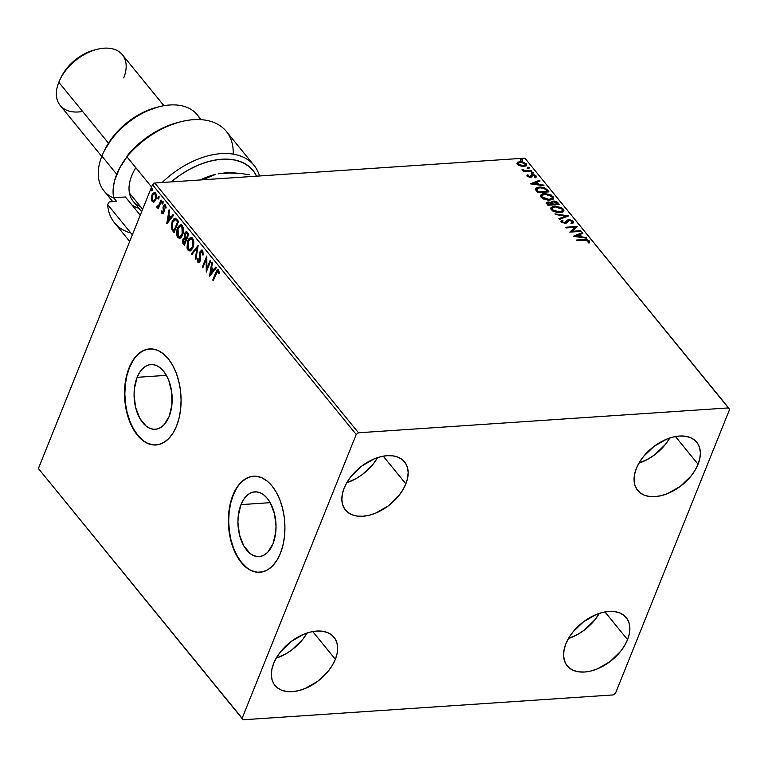<?xml version="1.0" encoding="UTF-8"?>
<svg xmlns="http://www.w3.org/2000/svg" width="768" height="768" viewBox="0 0 768 768"><rect width="100%" height="100%" fill="white"/><g stroke="black" fill="none" stroke-linecap="round" stroke-linejoin="round"><path stroke-width="1.15" d="M240.979 504.624A32.438 18.979 86.2 0 1 254.803 491.866A32.438 18.979 86.2 0 1 273.168 509.27A32.438 18.979 86.2 0 1 272.966 543.84L267.782 552.211L264.509 554.851L260.957 556.32L257.242 556.56L253.517 555.552L249.926 553.344L243.686 545.693L239.472 534.778L237.917 522.25L238.234 515.981L240.979 504.624L243.312 499.968L246.163 496.253L249.437 493.603L252.998 492.134L256.704 491.904L260.429 492.912L264.019 495.12L267.341 498.451L270.259 502.771L274.474 513.686L276.029 526.205L275.712 532.474L272.966 543.84A32.438 18.979 86.2 0 1 259.152 556.598A32.438 18.979 86.2 0 1 240.778 539.184A32.438 18.979 86.2 0 1 240.979 504.624L270.202 502.666L240.979 504.624M137.136 377.318A32.438 18.979 86.2 0 1 150.96 364.56A32.438 18.979 86.2 0 1 169.325 381.965A32.438 18.979 86.2 0 1 169.123 416.525L163.939 424.906L160.666 427.546L157.114 429.014L153.398 429.254L149.674 428.246L146.083 426.038L139.843 418.387L135.629 407.472L134.074 394.944L134.39 388.675L137.136 377.318L139.469 372.662L142.32 368.947L145.594 366.298L149.155 364.829L152.861 364.589L156.586 365.597L160.176 367.814L163.498 371.136L166.416 375.456L168.826 380.602L171.773 392.554L171.869 405.168L169.123 416.525A32.438 18.979 86.2 0 1 155.309 429.283A32.438 18.979 86.2 0 1 136.934 411.878A32.438 18.979 86.2 0 1 137.136 377.318L166.358 375.35L137.136 377.318M149.77 348.893A48.144 28.166 -93.8 0 0 129.398 367.824L129.072 367.843A48.144 28.166 86.2 0 1 149.578 348.912A48.144 28.166 86.2 0 1 176.842 374.746A48.144 28.166 86.2 0 1 176.544 426.048L179.088 418.022L180.624 409.181L181.085 399.878L180.47 390.461L178.781 381.293L176.102 372.73L172.522 365.088L168.192 358.675L163.267 353.731L157.939 350.458L152.41 348.96L146.899 349.306L141.619 351.494L136.762 355.421L132.528 360.941L129.072 367.843L126.528 375.869L124.992 384.701L124.522 394.013L125.146 403.43L126.826 412.598L129.514 421.162L133.085 428.803L137.424 435.216L142.349 440.15L147.677 443.434L153.206 444.931L158.717 444.576L163.997 442.397L168.845 438.47L173.088 432.95L176.544 426.048A48.144 28.166 86.2 0 1 156.038 444.979A48.144 28.166 86.2 0 1 128.765 419.146A48.144 28.166 86.2 0 1 129.072 367.843L129.398 367.824A48.144 28.166 -93.8 0 0 129.062 419.021A48.144 28.166 -93.8 0 0 156.221 444.97M253.613 476.198A48.144 28.166 -93.8 0 0 233.242 495.13L232.915 495.149A48.144 28.166 86.2 0 1 253.421 476.218A48.144 28.166 86.2 0 1 280.685 502.051A48.144 28.166 86.2 0 1 280.387 553.354L282.931 545.328L284.467 536.496L284.928 527.184L284.314 517.766L282.624 508.598L279.946 500.035L276.365 492.394L272.035 485.981L267.11 481.046L261.782 477.763L256.253 476.266L250.742 476.621L245.462 478.8L240.605 482.726L236.371 488.246L232.915 495.149L230.371 503.174L228.835 512.016L228.365 521.318L228.989 530.736L230.669 539.904L233.357 548.467L236.928 556.109L241.267 562.522L246.192 567.466L251.52 570.739L257.04 572.237L262.55 571.891L267.84 569.702L272.688 565.776L276.931 560.256L280.387 553.354A48.144 28.166 86.2 0 1 259.872 572.285A48.144 28.166 86.2 0 1 232.608 546.451A48.144 28.166 86.2 0 1 232.915 495.149L233.242 495.13A48.144 28.166 -93.8 0 0 232.896 546.326A48.144 28.166 -93.8 0 0 260.064 572.275M335.347 659.29L312.73 631.555L335.347 659.29L332.381 665.232L328.339 671.04L317.702 681.312L305.059 688.55L298.579 690.662L292.33 691.651L286.541 691.478L281.453 690.134L277.238 687.696L274.08 684.24L272.093 679.91L271.344 674.861L271.882 669.302L273.658 663.427A38.112 23.856 -39.2 0 1 302.918 634.598A38.112 23.856 -39.2 0 1 334.042 637.267A38.112 23.856 -39.2 0 1 335.347 659.29A38.112 23.856 -39.2 0 1 306.096 688.118A38.112 23.856 -39.2 0 1 274.973 685.45A38.112 23.856 -39.2 0 1 273.658 663.427L276.634 657.475L280.666 651.677L291.302 641.405L303.955 634.157L310.435 632.045L316.685 631.066L322.464 631.238L327.562 632.573L331.766 635.021L334.925 638.467L336.922 642.806L337.661 647.846L337.133 653.414L335.347 659.29M698.064 464.266L675.446 436.531L698.064 464.266L695.098 470.208L691.056 476.016L680.419 486.288L667.776 493.526L661.296 495.638L655.046 496.627L649.258 496.454L644.17 495.11L639.955 492.672L636.797 489.216L634.81 484.886L634.061 479.837L634.598 474.278L636.374 468.403A38.112 23.856 -39.2 0 1 665.635 439.574A38.112 23.856 -39.2 0 1 696.758 442.243A38.112 23.856 -39.2 0 1 698.064 464.266A38.112 23.856 -39.2 0 1 668.813 493.094A38.112 23.856 -39.2 0 1 637.69 490.426A38.112 23.856 -39.2 0 1 636.374 468.403L639.35 462.451L643.382 456.653L654.019 446.381L666.672 439.133L673.152 437.021L679.402 436.042L685.181 436.214L690.278 437.549L694.483 439.997L697.642 443.443L699.638 447.782L700.378 452.822L699.85 458.39L698.064 464.266M627.562 639.658L604.944 611.923L627.562 639.658L624.595 645.6L620.554 651.408L609.917 661.68L597.264 668.918L590.784 671.03L584.534 672.019L578.755 671.846L573.658 670.512L569.453 668.064L566.294 664.618L564.307 660.278L563.558 655.238L564.086 649.67L565.872 643.795A38.112 23.856 -39.2 0 1 595.123 614.966A38.112 23.856 -39.2 0 1 626.246 617.635A38.112 23.856 -39.2 0 1 627.562 639.658A38.112 23.856 -39.2 0 1 598.301 668.486A38.112 23.856 -39.2 0 1 567.178 665.818A38.112 23.856 -39.2 0 1 565.872 643.795L568.838 637.843L572.88 632.045L583.517 621.773L596.16 614.534L602.64 612.413L608.89 611.434L614.678 611.606L619.766 612.941L623.981 615.389L627.139 618.835L629.126 623.174L629.875 628.214L629.338 633.782L627.562 639.658M405.859 483.888L383.242 456.163L405.859 483.888L402.893 489.84L398.851 495.648L388.214 505.92L375.562 513.158L369.082 515.27L362.832 516.259L357.053 516.077L351.955 514.742L347.75 512.304L344.592 508.848L342.605 504.518L341.856 499.469L342.384 493.91L344.17 488.035A38.112 23.856 -39.2 0 1 373.421 459.206A38.112 23.856 -39.2 0 1 404.544 461.875A38.112 23.856 -39.2 0 1 405.859 483.888A38.112 23.856 -39.2 0 1 376.598 512.726A38.112 23.856 -39.2 0 1 345.475 510.058A38.112 23.856 -39.2 0 1 344.17 488.035L347.136 482.083L351.178 476.285L361.814 466.003L374.458 458.765L380.938 456.653L387.187 455.674L392.976 455.846L398.064 457.181L402.278 459.619L405.437 463.075L407.424 467.414L408.173 472.454L407.645 478.022L405.859 483.888M358.483 432.778L154.762 183.014L524.89 158.141L728.621 407.914L358.483 432.778L356.218 434.477L242.131 718.291L38.4 468.528L152.496 184.714L356.218 434.477L242.131 718.291L243.11 719.779L613.238 694.915L615.504 693.216L729.6 409.392L728.621 407.914L358.483 432.778L356.218 434.477L152.496 184.714L38.4 468.528L243.11 719.779L613.238 694.915L615.504 693.216L729.6 409.392L524.89 158.141L154.762 183.014L152.496 184.714L154.762 183.014L358.483 432.778M517.094 163.19L517.478 162.413L517.546 164.256L520.349 165.926L525.168 166.128L526.157 165.59L526.339 163.958L522.336 161.75L517.68 162.23L517.094 163.229L518.064 164.784L520.349 165.926L523.814 166.368L526.531 165.091L526.138 163.68L519.907 161.578L517.478 162.413L516.912 163.488M532.032 171.091L531.494 170.438L525.12 170.65L522 169.354L524.41 170.918L523.19 170.995L523.728 171.648L532.032 171.091L531.494 170.438L525.773 170.717L522 169.354L524.41 170.918L523.19 170.995L523.728 171.648L532.032 171.091M530.736 176.112L531.331 174.806L530.131 177.139L530.515 176.429L529.632 177.264L529.891 176.63L528.259 176.074L528 176.717L528.442 175.181L527.424 174.845L527.549 176.467L530.064 177.293L531.571 176.986L532.349 175.363L533.52 175.181L535.93 177.139L535.958 175.728L533.818 174.605L531.552 174.691L529.891 176.63L528.394 176.218L528.442 175.181L527.424 174.845L527.27 176.189L530.458 177.283L531.571 176.986L533.011 175.162L534.998 175.862L534.854 176.822L536.218 176.784L535.958 177.418M547.373 189.907L544.762 187.891L540.749 187.008L536.419 187.642L535.306 189.034L537.619 192.643L548.976 191.875L547.373 189.907L547.114 190.541L548.246 191.923L547.114 190.541L547.373 189.907L539.184 187.027L535.334 189.302L537.619 192.643L548.976 191.875L547.373 189.907M559.277 204.499L557.222 202.166L554.285 201.053L551.798 201.302L551.222 202.55L548.15 201.917L546.346 202.858L547.91 205.258L559.277 204.499L557.894 202.8L553.027 201.014L551.222 202.55L548.15 201.917L546.394 202.694L547.91 205.258L559.277 204.499M568.598 215.923L554.918 213.859L555.504 214.57L565.805 216.048L558.874 218.698L559.45 219.408L568.598 215.923L554.918 213.859L555.504 214.57L565.805 216.048L558.874 218.698L559.45 219.408L568.598 215.923M580.666 230.717L572.208 231.293L577.2 226.474L565.843 227.242L566.371 227.894L574.848 227.328L569.837 232.138L581.194 231.37L580.666 230.717L580.464 231.427L580.666 230.717L572.208 231.293L577.2 226.474L565.843 227.242L566.371 227.894L574.848 227.328L569.837 232.138L581.194 231.37L580.666 230.717M587.213 240.394L588.979 241.488L589.229 240.845L583.987 239.568L583.728 240.202L576.797 240.672L583.728 240.202L583.987 239.568L576.317 240.077L576.845 240.73L586.214 240.182L587.914 240.778L588.086 242.266L589.229 242.544L589.229 240.845L586.646 239.558L576.317 240.077L576.845 240.73L584.4 240.221L588.077 240.931L588.086 242.266L589.478 242.102M573.206 236.275L586.79 238.224L586.205 237.514L581.856 236.89L579.907 234.509L582.845 233.386L582.259 232.675L573.206 236.275L586.79 238.224L586.205 237.514L581.856 236.89L579.907 234.509L582.845 233.386L582.259 232.675L573.206 236.275M571.469 220.867L568.742 219.696L564.346 223.373L565.747 222.24L564.346 223.373L564.605 222.73L562.464 221.971L562.205 222.614L562.992 220.742L561.878 220.272L561.005 221.424L561.878 220.272L561.062 221.088L561.293 222.048L565.181 223.382L566.64 222.931L569.251 220.358L572.15 221.414L571.344 222.864L572.352 223.363L573.552 222.384L573.274 221.29L569.894 219.734L567.389 220.051L564.605 222.73L562.646 222.163L562.32 221.395L562.992 220.742L561.878 220.272L561.11 220.992L561.475 222.24L565.613 223.334L568.31 220.646L569.674 220.349L572.237 221.539L571.344 222.864L572.352 223.363L573.13 222.893L573.274 221.29L573.35 222.682M560.035 212.707L562.666 212.083L563.894 210.518L561.523 207.638L555.178 206.16L552.758 206.506L550.934 207.763L550.896 209.117L552.538 210.912L557.856 212.669L560.035 212.707L563.789 210.95L563.29 209.04L554.65 206.189L550.848 207.936L551.376 209.894L560.035 212.707M549.734 200.093L552.374 199.459L553.594 197.894L551.222 195.014L544.877 193.536L542.458 193.882L540.643 195.139L540.605 196.502L542.237 198.288L547.565 200.045L549.734 200.093L553.498 198.326L552.989 196.416L544.358 193.565L540.557 195.322L541.085 197.27L549.734 200.093M530.429 183.83L544.013 185.779L543.427 185.069L539.078 184.445L537.13 182.064L540.067 180.941L539.482 180.23L530.429 183.83L544.013 185.779L543.427 185.069L539.078 184.445L537.13 182.064L540.067 180.941L539.482 180.23L530.429 183.83M532.915 173.213L533.52 172.848L533.136 172.378L531.504 172.301L532.56 173.203L533.414 172.608L532.022 172.128L531.523 172.733L532.915 173.213L533.414 172.608M528.826 168.211L529.43 167.846L529.056 167.376L527.424 167.299L528.48 168.202L529.334 167.597L527.942 167.117L527.443 167.731L528.826 168.211L529.334 167.597M522.173 160.051L522.557 159.322L520.771 159.139L521.818 160.042L522.672 159.437L521.29 158.957L520.781 159.571L522.173 160.051L522.672 159.437M154.205 201.946L156.346 198.106L156.317 194.534L155.616 193.094L154.598 192.432L152.669 193.594L151.325 198.432L151.834 200.918L153.197 202.176L154.205 201.946L155.885 199.68L155.616 193.094L154.358 192.422L151.978 194.899L151.325 198.432L152.227 201.533L154.205 201.946L153.466 202.186M157.728 207.322L156.797 207.149L158.918 206.89L157.786 208.138L158.438 208.09L157.786 208.138L158.314 208.79L161.597 200.63L161.059 199.978L158.448 205.872L156.509 206.371L157.171 207.398L158.266 206.938L157.786 208.138L158.314 208.79L161.597 200.63L161.059 199.978L158.755 205.421L156.509 206.371L157.392 207.427M163.027 212.438L163.92 211.901L162.317 212.419L161.981 210.72L161.386 211.037L161.99 210.998L161.386 211.037L162.067 213.59L163.469 213.235L164.16 211.094L163.92 206.726L164.774 205.987L165.485 207.965L166.09 207.581L165.168 204.874L164.275 204.883L163.373 206.112L163.392 211.526L162.586 212.582L161.981 210.72L161.386 211.037L161.798 213.235L162.595 213.418L162.106 211.968M176.938 219.446L175.248 218.246L173.875 218.832L171.389 223.968L171.523 228.874L174.058 232.579L178.55 221.414L175.085 218.246L172.099 221.635L171.523 228.874L174.058 232.579L178.55 221.414L176.938 219.446M184.502 237.696L182.899 239.28L183.542 239.232L183.12 241.738L184.022 243.955L183.542 239.232L182.899 239.28L183.379 244.003L184.579 244.637L183.379 244.003L184.358 245.203L188.842 234.038L186.672 231.744L185.453 232.099L184.55 233.51L184.502 237.696L183.197 238.656L182.477 241.2L182.774 243.053L184.358 245.203L188.842 234.038L186.298 231.696L184.55 233.51L184.435 237.706M198.163 245.462L191.366 253.795L191.952 254.506L197.03 248.102L195.312 258.634L195.898 259.344L198.163 245.462L191.366 253.795L191.952 254.506L197.03 248.102L195.312 258.634L195.898 259.344L198.163 245.462M210.23 260.266L206.899 268.57L206.774 256.022L202.282 267.178L202.819 267.83L206.16 259.507L206.275 272.074L210.768 260.918L210.23 260.266L206.899 268.57L206.774 256.022L202.282 267.178L202.819 267.83L206.16 259.507L206.275 272.074L210.768 260.918L210.23 260.266M216.278 273.245L217.555 271.085L218.333 271.546L218.803 273.542L219.418 273.014L218.63 270.125L217.747 269.645L216.922 270.173L212.755 280.022L213.293 280.675L216.278 273.245L218.17 271.277L218.803 273.542L219.418 273.014L218.63 270.125L217.766 269.645L215.789 272.477L212.755 280.022L213.293 280.675L216.278 273.245M209.654 276.211L216.355 267.773L215.779 267.062L213.629 269.76L211.68 267.379L212.41 262.934L211.834 262.224L209.558 276.106L216.355 267.773L215.779 267.062L213.629 269.76L211.68 267.379L212.41 262.934L211.834 262.224L209.654 276.211M199.094 262.589L197.914 262.253L200.198 261.158L200.515 252.461L202.896 251.712L203.232 254.899L202.896 251.712L202.243 251.75L202.579 254.938L203.242 254.909L202.666 250.56L201.542 250.09L199.67 252.931L199.651 260.554L198.547 261.274L198.029 258.547L197.338 258.72L197.53 261.523L198.883 262.656L200.362 260.698L200.256 253.766L200.851 251.856L202.243 251.75L202.579 254.938L203.242 254.909L202.666 250.56L201.715 250.061L199.997 251.789L199.651 260.554L198.384 261.11L198.029 258.547L197.338 258.72L197.914 262.253L198.758 262.675M193.008 247.402L193.834 244.042L193.632 240.317L192.355 237.965L190.541 237.533L188.611 239.117L187.469 241.45L187.037 248.083L188.16 250.282L189.84 250.915L191.568 249.84L193.008 247.402L192.682 238.31L191.011 237.437L187.661 240.931L188.006 250.099L189.696 250.925L193.008 247.402M182.717 234.778L183.542 231.418L183.331 227.693L182.054 225.341L180.24 224.909L178.31 226.493L176.995 229.363L176.736 235.459L177.869 237.658L179.539 238.291L181.277 237.216L182.717 234.778L182.381 225.686L180.71 224.822L177.37 228.307L177.706 237.475L179.405 238.31L182.717 234.778M166.877 223.766L173.578 215.318L173.002 214.608L170.851 217.315L168.902 214.934L169.632 210.48L169.056 209.77L166.781 223.651L173.578 215.318L173.002 214.608L170.851 217.315L168.902 214.934L169.632 210.48L169.056 209.77L166.877 223.766M162.97 203.491L162.432 201.926L161.99 203.549L162.374 204.019L162.97 203.491L162.893 202.013L162.077 202.397L162.144 203.875L162.97 203.491L162.144 203.875M158.88 198.48L158.352 196.915L157.91 198.547L158.294 199.018L158.88 198.48L158.813 197.011L157.997 197.395L158.064 198.874L158.88 198.48L158.064 198.874M152.227 190.32L151.699 188.755L151.248 190.387L151.632 190.858L152.227 190.32L152.16 188.851L151.344 189.235L151.411 190.704L152.227 190.32L151.411 190.704M346.723 482.784L356.314 478.483L362.496 474.394L373.133 464.122L377.587 457.613A38.112 23.856 140.8 0 1 346.723 482.784M568.426 638.554L578.016 634.243L584.198 630.163L594.835 619.882L599.29 613.382A38.112 23.856 140.8 0 1 568.426 638.554M638.938 463.162L648.518 458.851L654.71 454.762L665.347 444.49L669.792 437.99A38.112 23.856 140.8 0 1 638.938 463.152M276.221 658.186L285.802 653.875L291.994 649.786L302.63 639.514L307.075 633.014A38.112 23.856 140.8 0 1 276.221 658.176M236.698 488.227L233.242 495.13L230.698 503.155L229.162 511.987L228.691 521.299L229.315 530.717L230.995 539.885L233.674 548.448L237.254 556.09L241.594 562.493L246.518 567.437M251.846 570.72L257.366 572.218M251.069 476.592L245.789 478.771L240.931 482.698M132.854 360.922L129.398 367.824L126.854 375.85L125.318 384.682L124.848 393.984L125.472 403.402L127.152 412.579L129.84 421.142L133.411 428.774L137.75 435.187L142.675 440.131M148.003 443.414L153.523 444.912M147.226 349.286L141.946 351.466L137.088 355.392M218.141 269.674L213.514 280.109L212.755 280.022L213.408 279.974L216.442 272.438L215.789 272.477L218.083 269.693M219.446 273.494L219.101 271.824L218.458 271.862L219.101 271.824L218.822 271.229L218.026 271.142M218.371 271.008L217.728 271.046L218.17 271.277M218.381 271.008L219.379 273.072M210.326 275.357L212.362 262.877L210.326 275.357M214.282 269.722L213.629 269.76L216.086 267.437L214.282 269.722M211.344 273.418L213.59 270.586L212.102 268.762L211.45 268.8L213.59 270.586L210.691 273.466L211.45 268.8L212.938 270.634L210.691 273.466L211.344 273.418M206.813 270.739L206.813 259.469L206.16 259.507L206.813 259.469L206.813 270.739M203.04 267.274L202.282 267.178L202.934 267.139L206.89 257.29L203.04 267.274M207.542 268.522L206.899 268.57L207.542 268.522L210.653 260.784L207.542 268.522M201.926 251.434L202.79 251.587L201.542 251.405L202.243 251.75M197.914 262.253L198.566 262.205L197.99 258.682L197.338 258.72L198.019 258.672L198.182 261.475L199.2 262.618M199.2 261.235L198.384 261.11M199.027 261.072L200.294 260.515L199.651 260.554L200.294 260.515L200.554 258.672L199.91 258.72L200.554 258.672L200.342 256.762L199.699 256.8L200.342 256.762L200.64 251.741L199.997 251.789L202.032 250.099M202.186 250.051L200.458 252.288L200.525 259.642L199.382 261.322M196.013 258.643L195.312 258.634L195.965 258.595L197.683 248.064L197.03 248.102L197.683 248.064L196.013 258.643M192.288 254.083L191.366 253.795L198.048 246.163L192.288 254.083M190.013 250.877L188.006 250.099L188.65 250.051L188.314 240.883L187.661 240.931L191.318 237.456M191.923 237.398L189.254 239.069L187.469 244.272L187.824 248.506L190.061 250.886M190.138 249.523L193.123 246.71L192.48 246.758L193.123 246.71L192.883 239.434L192.24 239.482L192.48 246.758L189.83 249.581L188.438 248.918L188.198 241.584L190.838 238.771L192.883 239.434L191.75 238.742L193.526 240.643L193.795 244.032L192.365 248.179L190.224 249.533M190.838 238.771L192.682 240.192L193.142 244.07L191.712 248.218L189.581 249.581L187.824 247.757L187.67 243.331L188.957 240.125L191.146 238.79M186.893 231.658L185.04 233.923L185.146 237.658L185.203 233.462L184.55 233.51L186.624 231.725M186.72 233.011L188.496 234.49L186.835 238.637L185.117 237.178L185.088 234.163L186.182 233.03L187.891 233.741L186.499 233.098M184.762 238.896L186.374 239.779L184.934 243.36L183.734 242.726L183.437 239.914L184.483 238.8L186.096 239.443L184.79 238.877M185.453 239.491L186.374 239.779L185.453 239.491L184.282 243.398L184.934 243.36L186.374 239.779L185.722 239.827L184.282 243.398L183.245 241.795L183.312 240.25L184.349 238.829L185.453 239.491M187.238 233.779L188.496 234.49L187.238 233.779L187.853 234.528L186.182 238.675L186.835 238.637L188.496 234.49L187.853 234.528L186.182 238.675L184.982 236.832L184.877 234.864L186.067 233.05L187.238 233.779M179.722 238.253L177.706 237.475L178.358 237.427L178.013 228.259L177.37 228.307L181.027 224.832M181.622 224.784L178.963 226.445L177.168 231.658L177.523 235.882L179.77 238.262M179.837 236.899L182.832 234.086L182.179 234.134L182.832 234.086L182.592 226.81L181.939 226.858L182.179 234.134L179.53 236.957L178.147 236.304L177.898 228.96L180.538 226.157L182.592 226.81L181.45 226.118L183.226 228.019L183.494 231.408L182.064 235.555L179.933 236.909M180.547 226.157L182.381 227.578L182.851 231.446L181.421 235.594L179.28 236.957L177.533 235.133L177.379 230.707L178.666 227.501L180.854 226.166M175.536 218.237L173.174 220.646L171.859 225.034L172.176 228.826L174.288 232.013L173.011 231.293L173.664 231.245L172.176 228.826L171.523 228.874L172.176 228.826L172.752 221.587L172.099 221.635L175.402 218.266M176.093 219.696L178.205 221.866L174.634 230.736L178.205 221.866L177.552 221.904L173.99 230.784L174.634 230.736L173.99 230.784L172.234 228.163L172.637 222.288L175.594 219.619L178.205 221.866L176.986 221.203L177.552 221.904L173.99 230.784L172.234 228.163L171.917 225.091L173.242 221.04L175.258 219.686M167.549 222.912L169.584 210.432L167.549 222.912M171.494 217.277L173.309 214.992L171.494 217.277M168.557 220.973L170.813 218.141L169.325 216.317L168.672 216.355L170.813 218.141L167.914 221.021L168.672 216.355L170.16 218.179L167.914 221.021L168.557 220.973M162.97 212.371L164.093 211.008L162.317 212.419M163.277 211.949L163.92 211.901L163.238 212.534M163.248 209.558L163.45 211.056L164.093 211.008L163.901 209.51L163.248 209.558L163.901 209.51L163.69 207.542L163.037 207.59L163.248 209.558M166.128 207.917L165.744 206.16L165.101 206.208L165.485 207.965L166.09 207.581L165.437 205.133L163.373 206.112L163.037 207.59L163.69 207.542L164.016 206.064L163.373 206.112L165.014 204.787M165.437 205.133L164.688 204.739M162.96 213.715L161.952 213.456L163.824 212.563L163.728 207.658L163.92 206.726L165.101 206.208M165.418 205.949L164.563 206.678M161.952 213.456L163.277 213.773M162.077 211.651L163.123 213.763M165.744 206.16L166.118 207.437M165.168 204.73L163.728 207.149L163.92 211.901M162.979 201.955L162.797 203.827L162.73 202.358L162.077 202.397L163.546 201.974M162.893 202.013L162.077 202.397M156.797 207.149L157.45 207.101L157.162 206.323L156.509 206.371L157.267 206.218L157.814 207.36M158.026 206.285L157.286 206.246M157.939 206.208L159.398 205.373L158.755 205.421L159.398 205.373L160.608 202.675L159.965 202.723L160.608 202.675L161.491 200.496L158.352 206.371M158.899 196.954L158.717 198.826L158.65 197.347L157.997 197.395L159.466 196.963M158.813 197.011L157.997 197.395M153.802 202.128L152.227 201.533L152.87 201.485L151.978 198.384L151.325 198.432L151.978 198.384L152.63 194.851L151.978 194.899L154.675 192.442M155.251 192.384L153.322 193.546L152.141 196.512L152.198 200.112L153.85 202.128M154.704 193.632L156.163 194.534L156.355 197.808L155.242 200.294L153.648 200.813M153.83 200.899L156 198.979L155.357 199.027L156 198.979L155.866 194.045L155.213 194.093L155.357 199.027L153.494 200.976L152.63 200.534L152.515 195.542L154.301 193.632L155.866 194.045L154.618 193.661M152.237 188.794L152.054 190.666L151.987 189.187L151.344 189.235L152.803 188.803M152.16 188.851L151.344 189.235M211.45 268.8L212.938 270.634L210.691 273.466L211.45 268.8M168.672 216.355L170.16 218.179L167.914 221.021L168.672 216.355M152.515 195.542L154.454 193.632L155.722 195.187L155.453 198.749L153.744 200.928L152.803 200.717L152.131 199.411L152.515 195.542M589.229 242.544L589.229 240.845L588.97 243.178M589.19 242.822L588.758 241.248L586.829 240.288M573.965 236.381L582.01 233.318L582.259 232.675L582.25 233.616L573.965 236.381M579.658 235.142L579.907 234.509L579.658 235.142L581.558 237.475L579.658 235.142M581.616 237.485L581.856 236.89L581.616 237.485M585.974 238.109L586.205 237.514L585.974 238.109M575.904 236.035L578.976 234.864L580.464 236.688L580.224 237.283L580.464 236.688L575.904 236.035L575.664 236.63L578.976 234.864L580.464 236.688L575.904 236.035M570.029 232.128L574.848 227.328L570.029 232.128M566.323 227.827L576.778 227.126L566.323 227.827M571.958 231.926L572.208 231.293L571.958 231.926L580.406 231.36L571.958 231.926M572.15 221.414L572.064 222.394M571.085 223.507L571.891 222.048M561.619 220.915L562.406 221.242L561.619 220.915M562.464 221.971L562.992 220.742M573.322 222.931L572.842 221.722L570.893 220.656M562.205 222.614L562.32 221.386M572.074 222.547L571.536 223.248M559.21 219.11L565.805 216.048L559.21 219.11M565.786 216.096L567.494 216.346L565.786 216.096M550.762 208.262L554.65 206.189L554.4 206.822L555.974 206.813M560.563 207.926L563.03 209.674L563.29 209.04L563.626 211.267M563.443 211.776L563.03 209.674L560.122 207.744M556.57 206.861L553.402 206.938L551.107 207.869M562.186 211.45L560.736 212.448L558.394 212.717M554.093 211.738L552.144 210.269L551.962 208.733M552.077 208.55L552.269 210.422L552.154 208.234L555.187 206.842L562.138 209.136L562.522 210.643L559.238 212.698L562.349 210.96M558.509 212.717L559.498 212.054L552.518 209.789L552.269 210.422L553.987 211.68M546.355 203.04L548.15 201.917L547.901 202.55L548.774 202.56M548.448 203.203L547.738 204.49L547.997 203.856L548.285 205.171L547.997 203.856L548.707 202.57L550.973 203.078L551.222 202.55L551.933 204.922L548.285 205.171L547.411 203.654M551.242 201.83L551.222 202.55M551.174 202.195L553.027 201.014L552.778 201.648L553.747 201.658M555.859 202.176L557.635 203.443L557.894 202.8L558.538 204.547L555.802 202.157M554.026 201.686L551.107 202.262M549.389 202.646L546.23 203.174M552.307 202.598L552.96 201.773L554.64 201.744L557.578 203.923L553.354 204.211L553.094 204.845L557.318 204.557L557.578 203.923L553.354 204.211L552.307 202.598L553.094 204.845L552.374 202.829L553.565 201.667L557.578 203.923L557.318 204.557L553.094 204.845L552.077 203.347L552.461 202.512M547.997 203.856L547.67 203.002L548.707 202.57L552.182 204.288L548.544 204.528L548.285 205.171L551.933 204.922L552.182 204.288L548.544 204.528L547.661 203.011L547.738 204.49M552.374 202.829L552.346 202.253L552.086 202.896M540.47 195.638L544.358 193.565L544.099 194.198L545.674 194.198M550.272 195.302L552.73 197.05L552.989 196.416L553.325 198.643M553.152 199.152L552.73 197.05L549.83 195.12M546.278 194.246L543.11 194.314L540.816 195.254M551.894 198.826L550.445 199.824L548.093 200.093M543.802 199.114L541.853 197.645L541.67 196.109M541.776 195.926L541.968 197.798L541.853 195.61L544.886 194.218L551.846 196.512L552.23 198.029L548.947 200.074L552.058 198.336M548.208 200.093L549.197 199.44L542.227 197.165L541.968 197.798L543.686 199.056M535.392 188.602L535.334 189.302M535.315 188.928L539.184 187.027L538.925 187.661L540.566 187.651M544.003 188.333L547.114 190.541L543.926 188.304M541.037 187.69L537.427 187.862L535.296 188.957M536.65 189.254L536.429 190.214L536.688 189.581L536.429 190.214L537.638 192.115L537.898 191.482L537.994 192.547L538.253 191.904L536.688 189.581L539.712 187.68L544.992 188.87L547.277 191.299L547.027 191.942L547.277 191.299L538.253 191.904L537.994 192.547L547.027 191.942L537.994 192.547L536.544 189.398M536.688 189.581L537.744 188.064L541.488 187.709L544.992 188.87L547.277 191.299L538.253 191.904L536.717 188.909L536.458 189.552M531.187 183.936L539.222 180.874L539.482 180.23L539.472 181.171L531.187 183.936M536.88 182.698L537.13 182.064L536.88 182.698L538.771 185.03L536.88 182.698M538.838 185.04L539.078 184.445L538.838 185.04M543.187 185.664L543.427 185.069L543.187 185.664M533.126 183.59L536.198 182.419L537.686 184.243L537.446 184.838L537.686 184.243L533.126 183.59L532.886 184.176L536.198 182.419L537.686 184.243L533.126 183.59M527.424 174.845L527.27 176.189M527.165 175.488L528.077 175.776L527.165 175.488M528.259 176.074L528.442 175.181M531.331 174.806L531.072 175.45L532.176 175.142L532.435 174.509L531.331 174.806L530.515 176.429M530.256 177.062L530.544 176.544M534.806 175.67L533.002 175.162M535.93 177.139L535.699 176.362L535.67 177.782M534.998 175.862L534.854 176.822M534.595 177.456L534.739 176.506M532.09 176.006L532.349 175.363M536.016 177.168L534.538 175.555M533.078 175.171L530.726 175.853M528 176.717L528.163 175.555M531.264 173.376L531.523 172.733M532.022 172.128L531.773 172.762L533.155 173.242L531.466 172.819M523.67 171.59L524.41 170.918L523.67 171.59M522.922 170.467L522.403 170.141L523.133 169.613L522.97 170.544M522.998 170.477L523.229 169.91L522.998 170.477M524.304 171.187L525.514 171.35L525.773 170.717L525.514 171.35L528.451 171.264L528.701 170.63L528.451 171.264L531.235 171.082L531.494 170.438L531.293 171.139L524.189 171.158M527.184 168.365L527.443 167.731M527.942 167.117L527.683 167.76L529.075 168.24L527.386 167.808M517.478 162.413L517.219 163.046L519.658 162.211L519.907 161.578L519.658 162.211L520.819 162.221L517.066 163.229M526.166 165.936L526.08 164.602L524.63 163.296L525.878 164.323L526.138 163.68L526.339 165.408M525.178 165.187L522.461 166.368M518.957 165.398L518.15 163.699M518.266 163.546L518.304 164.832L518.314 163.229L520.454 162.23L525.12 163.757L525.379 164.774L523.037 166.349L525.178 165.082M522.624 166.368L523.286 165.715L518.563 164.189L518.746 165.254M520.522 160.205L520.781 159.571M521.29 158.957L521.03 159.6L522.422 160.08L520.723 159.648M555.187 206.842L560.717 208.013L562.358 209.443L562.445 210.816L558.643 212.083L553.968 210.902L552.403 209.635L552.115 208.339L553.046 207.341L555.187 206.842M544.886 194.218L550.416 195.389L552.067 196.819L552.154 198.192L548.784 199.459L543.677 198.278L542.112 197.011L541.824 195.715L542.755 194.717L544.886 194.218M520.454 162.23L524.16 162.998L525.322 164.89L523.008 165.725L519.542 164.947L518.275 163.392L520.454 162.23M243.11 719.779L38.4 468.528L243.11 719.779M259.517 175.968A72.221 45.197 140.8 0 0 162.182 182.515A72.221 45.197 -39.2 0 1 254.035 165.379A72.221 45.197 -39.2 0 1 259.517 175.968M171.235 181.901A68.208 42.682 -39.2 0 1 256.541 176.17L253.69 171.341L248.842 166.31L242.678 162.538L235.392 160.118L227.146 159.13L218.189 159.59L208.742 161.491L199.066 164.784L189.408 169.373L180.048 175.133L171.206 181.92M113.99 198.182A60.182 37.661 -39.2 0 1 101.904 156.096A60.182 37.661 140.8 0 0 103.968 190.867L112.771 201.658M82.608 111.446A40.118 25.114 -39.2 0 1 58.8 82.262A40.118 25.114 140.8 0 0 60.173 105.437L101.77 156.432M108.48 143.165L58.8 82.262L108.48 143.165M116.736 174.288L101.904 156.096L116.736 174.288A60.182 37.661 -39.2 0 1 126.941 156.816L119.664 168.01L114.643 180.499L113.414 186.557L113.645 197.76A60.182 37.661 -39.2 0 1 116.736 174.288M116.611 201.398L113.645 197.76L125.405 196.973L140.256 215.165L125.405 196.973L113.645 197.76L116.611 201.398L109.258 201.898L116.611 201.398M254.035 165.379L226.349 131.424A72.221 45.197 140.8 0 0 126.874 156.73L151.574 187.008L126.874 156.73A72.221 45.197 -39.2 0 1 180.854 121.728A72.221 45.197 -39.2 0 1 233.174 154.118M130.848 233.011A72.221 45.197 -39.2 0 1 107.645 204.557L132.346 234.845L107.645 204.557A72.221 45.197 140.8 0 0 114.422 222.72L129.686 241.44M180.854 121.728L178.301 122.381A68.208 42.682 140.8 0 0 128.486 154.061L136.378 145.949L145.171 138.643L154.618 132.355L164.448 127.248L178.502 122.333M201.226 119.674L197.242 114.787A60.182 37.661 140.8 0 0 148.09 110.573A60.182 37.661 140.8 0 0 101.904 156.096A60.182 37.661 -39.2 0 1 103.67 152.102A60.182 37.661 -39.2 0 1 159.331 106.704A60.182 37.661 -39.2 0 1 200.294 119.616M104.803 149.76L113.501 136.138L124.877 124.435L133.661 117.83L143.03 112.464L157.363 107.213M135.12 206.842L138.854 208.243A48.144 30.134 140.8 0 1 131.962 205.008M107.645 204.557L109.258 201.898L107.645 204.557M128.486 154.061L126.874 156.73L128.486 154.061M163.949 105.715L122.352 54.72A40.118 25.114 140.8 0 0 89.587 51.907A40.118 25.114 140.8 0 0 58.8 82.262A40.118 25.114 -39.2 0 1 59.981 79.603A40.118 25.114 -39.2 0 1 97.085 49.334A40.118 25.114 -39.2 0 1 123.734 77.894M61.066 77.357L66.71 68.486L76.781 58.742L88.762 51.888L94.906 49.891M97.085 49.334L94.522 49.978A36.106 22.598 140.8 0 0 61.123 77.222A36.106 22.598 140.8 0 0 60.586 78.384M159.331 106.704L156.768 107.357A56.17 35.155 140.8 0 0 104.822 149.731A56.17 35.155 140.8 0 0 104.266 150.902M140.563 206.698A44.131 27.619 -39.2 0 1 129.437 193.056A44.131 27.619 140.8 0 0 133.219 201.331L141.658 211.68M142.637 209.232L129.437 193.056L142.637 209.232M218.698 173.722L231.408 172.867M215.568 174.384L202.675 179.789L214.714 174.605A60.182 37.661 140.8 0 0 200.237 179.952L214.819 174.576M249.36 174.806L240.931 173.482L249.36 174.806M232.819 172.8L240.931 173.482L225.216 172.886L232.819 172.8M218.17 173.798L225.216 172.886L218.17 173.798M135.869 167.76A44.131 27.619 140.8 0 0 129.437 193.056A44.131 27.619 -39.2 0 1 132.998 172.906A44.131 27.619 -39.2 0 1 135.869 167.76M133.546 171.773L135.782 167.654A42.125 26.362 140.8 0 0 133.574 171.725L132.998 172.906M189.696 250.925L190.349 250.886M191.011 237.437L191.654 237.398M189.83 249.581L190.474 249.533M184.483 238.8L185.126 238.762M186.182 233.03L186.835 232.992M179.405 238.31L180.048 238.262M180.71 224.822L181.363 224.774M179.53 236.957L180.182 236.909M175.085 218.246L175.738 218.208M162.643 212.582L163.296 212.534M162.605 201.869L163.258 201.821M158.525 196.858L159.168 196.819M154.358 192.422L155.011 192.374M154.301 193.632L154.954 193.584M153.494 200.976L154.147 200.928M151.862 188.698L152.515 188.659M561.062 221.088L560.803 221.731M563.789 210.95L563.53 211.584M552.154 208.234L551.894 208.867M562.522 210.643L562.272 211.286M546.394 202.694L546.134 203.328M553.498 198.326L553.238 198.97M541.853 195.61L541.603 196.243M552.23 198.029L551.971 198.662M527.117 175.306L526.858 175.939M535.123 176.467L534.864 177.101M532.176 175.622L531.917 176.256M526.531 165.091L526.272 165.734M518.314 163.229L518.064 163.862M525.379 164.774L525.12 165.418M59.981 79.603L61.123 77.222M103.67 152.102L104.822 149.731"/></g></svg>

